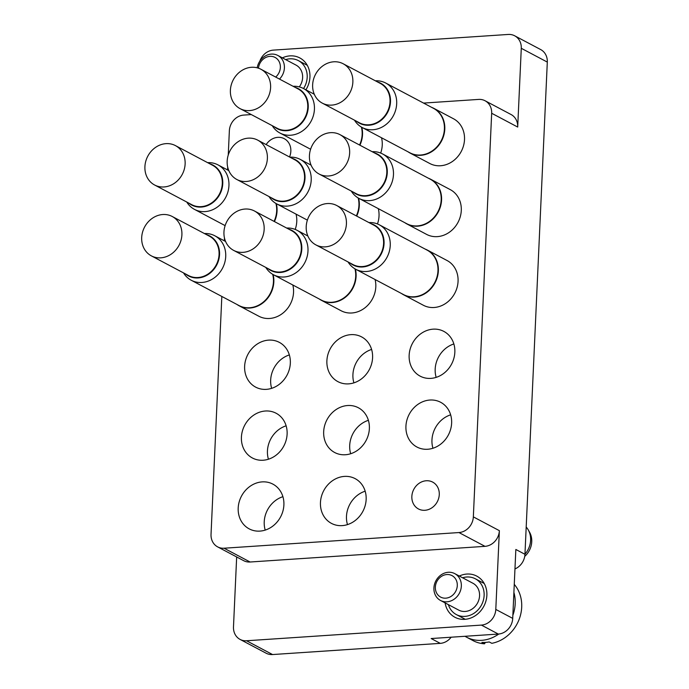 <?xml version="1.0" encoding="UTF-8"?>
<svg xmlns="http://www.w3.org/2000/svg" width="689" height="689" viewBox="0 0 689 689"><rect width="100%" height="100%" fill="white"/><g stroke="black" fill="none" stroke-linecap="round" stroke-linejoin="round"><path stroke-width="1.03" d="M266.152 144.604A15.192 13.289 117.9 0 1 284.247 138.687A15.192 13.289 117.9 0 1 290.844 151.192A15.192 13.289 117.9 0 1 289.518 156.98M411.85 496.442A15.192 13.289 117.9 0 1 432.675 482.102A15.192 13.289 117.9 0 1 439.272 494.607A15.192 13.289 117.9 0 1 418.447 508.947A15.192 13.289 117.9 0 1 411.85 496.442M410.084 153.07L429.798 163.508A25.321 22.143 -62.1 0 0 464.507 139.617A25.321 22.143 -62.1 0 0 453.5 118.766L433.786 108.319A25.321 22.143 117.9 0 1 443.819 135.251A25.321 22.143 117.9 0 1 420.824 155.301A25.321 22.143 117.9 0 1 410.084 153.07A25.321 22.143 117.9 0 1 408.017 151.795M406.872 223.942L426.586 234.389A25.321 22.143 -62.1 0 0 461.286 210.489A25.321 22.143 -62.1 0 0 450.287 189.639L430.573 179.2A25.321 22.143 117.9 0 1 440.598 206.132A25.321 22.143 117.9 0 1 417.603 226.181A25.321 22.143 117.9 0 1 406.872 223.942A25.321 22.143 117.9 0 1 404.796 222.676M403.651 294.823L423.365 305.261A25.321 22.143 -62.1 0 0 458.064 281.37A25.321 22.143 -62.1 0 0 447.066 260.52L427.352 250.073A25.321 22.143 117.9 0 1 437.377 277.012A25.321 22.143 117.9 0 1 414.382 297.062A25.321 22.143 117.9 0 1 403.651 294.823A25.321 22.143 117.9 0 1 401.584 293.557M355.369 269.072A25.321 22.143 117.9 0 1 332.124 302.549A25.321 22.143 117.9 0 1 321.393 300.309L341.107 310.748A25.321 22.143 -62.1 0 0 375.806 286.857A25.321 22.143 -62.1 0 0 375.083 279.519M377.46 223.942A25.321 22.143 -62.1 0 0 379.028 215.976A25.321 22.143 -62.1 0 0 378.304 208.646M380.681 153.07A25.321 22.143 -62.1 0 0 382.249 145.095A25.321 22.143 -62.1 0 0 381.525 137.766M295.202 229.428A25.321 22.143 -62.1 0 0 296.77 221.462A25.321 22.143 -62.1 0 0 296.046 214.124M273.111 274.558A25.321 22.143 117.9 0 1 249.866 308.035A25.321 22.143 117.9 0 1 239.135 305.795L258.849 316.234A25.321 22.143 -62.1 0 0 293.548 292.343A25.321 22.143 -62.1 0 0 292.825 285.005M271.647 388.338A25.321 22.143 117.9 0 1 270.665 380.052A25.321 22.143 117.9 0 1 289.346 354.93M290.327 363.215A25.321 22.143 -62.1 0 0 279.329 342.364A25.321 22.143 -62.1 0 0 244.629 366.264A25.321 22.143 -62.1 0 0 255.628 387.115A25.321 22.143 -62.1 0 0 290.327 363.215M268.426 459.219A25.321 22.143 117.9 0 1 267.444 450.933A25.321 22.143 117.9 0 1 286.124 425.811M287.115 434.096A25.321 22.143 -62.1 0 0 276.117 413.245A25.321 22.143 -62.1 0 0 241.417 437.145A25.321 22.143 -62.1 0 0 252.415 457.996A25.321 22.143 -62.1 0 0 287.115 434.096M436.163 377.374A25.321 22.143 117.9 0 1 435.181 369.08A25.321 22.143 117.9 0 1 453.862 343.957M454.843 352.243A25.321 22.143 -62.1 0 0 443.845 331.4A25.321 22.143 -62.1 0 0 409.145 355.291A25.321 22.143 -62.1 0 0 420.144 376.142A25.321 22.143 -62.1 0 0 454.843 352.243M432.942 448.246A25.321 22.143 117.9 0 1 431.96 439.961A25.321 22.143 117.9 0 1 450.64 414.838M451.631 423.124A25.321 22.143 -62.1 0 0 440.633 402.273A25.321 22.143 -62.1 0 0 405.933 426.172A25.321 22.143 -62.1 0 0 416.931 447.023A25.321 22.143 -62.1 0 0 451.631 423.124M350.684 453.732A25.321 22.143 117.9 0 1 349.702 445.447A25.321 22.143 117.9 0 1 368.382 420.324M369.373 428.61A25.321 22.143 -62.1 0 0 358.375 407.759A25.321 22.143 -62.1 0 0 323.675 431.658A25.321 22.143 -62.1 0 0 334.673 452.509A25.321 22.143 -62.1 0 0 369.373 428.61M347.471 524.613A25.321 22.143 117.9 0 1 346.481 516.319A25.321 22.143 117.9 0 1 365.17 491.197M366.152 499.491A25.321 22.143 -62.1 0 0 355.154 478.64A25.321 22.143 -62.1 0 0 320.454 502.531A25.321 22.143 -62.1 0 0 331.452 523.382A25.321 22.143 -62.1 0 0 366.152 499.491M353.905 382.851A25.321 22.143 117.9 0 1 352.923 374.566A25.321 22.143 117.9 0 1 371.604 349.444M372.585 357.729A25.321 22.143 -62.1 0 0 361.587 336.887A25.321 22.143 -62.1 0 0 326.887 360.778A25.321 22.143 -62.1 0 0 337.886 381.628A25.321 22.143 -62.1 0 0 372.585 357.729M265.213 530.099A25.321 22.143 117.9 0 1 264.223 521.806A25.321 22.143 117.9 0 1 282.912 496.683M283.894 504.977A25.321 22.143 -62.1 0 0 272.896 484.126A25.321 22.143 -62.1 0 0 238.196 508.017A25.321 22.143 -62.1 0 0 249.194 528.868A25.321 22.143 -62.1 0 0 283.894 504.977M483.359 583.049A23.297 20.369 117.9 0 1 483.936 583.006M445.094 602.884A23.297 20.369 -62.1 0 0 454.947 617.275A23.297 20.369 -62.1 0 0 486.873 595.287A23.297 20.369 -62.1 0 0 476.754 576.107A23.297 20.369 -62.1 0 0 459.313 576.038M306.993 64.835A23.297 20.369 -62.1 0 0 306.424 64.878M305.899 89.811A23.297 20.369 -62.1 0 0 309.938 77.116A23.297 20.369 -62.1 0 0 299.818 57.936A23.297 20.369 -62.1 0 0 282.378 57.867M221.832 296.459L211.032 534.371A15.192 13.289 -62.1 0 0 217.629 546.877A15.192 13.289 -62.1 0 0 224.071 548.22L458.96 532.554A15.192 13.289 -62.1 0 0 473.343 516.879L491.67 113.263A15.192 13.289 -62.1 0 0 485.073 100.758L511.1 114.546A15.192 13.289 117.9 0 1 517.697 127.052L521.28 48.299A15.192 13.289 -62.1 0 0 514.674 35.794A15.192 13.289 -62.1 0 0 508.241 34.45L273.344 50.116A15.192 13.289 -62.1 0 0 259.874 61.106M451.157 637.204A15.192 13.289 117.9 0 1 440.271 643.362L272.56 654.55A15.192 13.289 117.9 0 1 266.118 653.206L240.082 639.418A15.192 13.289 -62.1 0 1 233.485 626.912L236.663 556.962M240.082 639.418A15.192 13.289 -62.1 0 0 246.524 640.761L272.56 654.55M514.674 35.794L540.71 49.582A15.192 13.289 117.9 0 1 547.307 62.088L524.958 554.3L515.846 549.469L512.719 618.377A15.192 13.289 117.9 0 1 498.336 634.061L481.413 625.095L246.524 640.761M481.413 625.095A15.192 13.289 -62.1 0 0 495.796 609.42L499.37 530.668A15.192 13.289 117.9 0 1 484.996 546.343L458.96 532.554M224.071 548.22L250.098 562.009L484.996 546.343M250.098 562.009A15.192 13.289 117.9 0 1 243.656 560.665L217.629 546.877M498.336 634.061L431.159 638.539L440.271 643.362M524.958 554.3A15.192 13.289 117.9 0 1 514.967 568.925M251.296 114.572L243.734 115.08A15.192 13.289 -62.1 0 0 229.359 130.755L228.257 155.016M227.706 167.194L227.577 169.959M224.485 238.067L224.356 240.84M485.073 100.758A15.192 13.289 -62.1 0 0 478.631 99.414L423.58 103.083M464.687 619.342A23.297 20.369 117.9 0 1 464.403 618.843M375.35 80.802A25.166 22.014 117.9 0 1 385.745 83.05A25.166 22.014 117.9 0 1 395.719 109.818A25.166 22.014 117.9 0 1 372.861 129.747A25.166 22.014 117.9 0 1 362.19 127.525A25.166 22.014 117.9 0 1 354.499 120.187M385.745 83.05L433.476 108.328A25.166 22.014 117.9 0 1 443.44 135.096A25.166 22.014 117.9 0 1 420.583 155.025A25.166 22.014 117.9 0 1 409.912 152.803L362.19 127.525M431.581 107.32A25.321 22.143 117.9 0 1 433.786 108.319M377.408 81.896A22.634 19.8 117.9 0 1 380.655 83.214A22.634 19.8 117.9 0 1 390.491 101.851A22.634 19.8 117.9 0 1 359.469 123.219A22.634 19.8 117.9 0 1 356.549 121.273M343.182 63.767L380.345 83.447A22.281 19.49 117.9 0 1 390.017 101.8A22.281 19.49 117.9 0 1 359.486 122.823L322.323 103.143A22.281 19.49 117.9 0 1 312.642 84.79A22.281 19.49 117.9 0 1 343.182 63.767A22.281 19.49 117.9 0 1 352.863 82.112A22.281 19.49 117.9 0 1 322.323 103.143M457.289 585.616A12.152 10.628 -62.1 0 0 446.86 574.54A12.152 10.628 -62.1 0 0 435.353 587.08A12.152 10.628 -62.1 0 0 445.792 598.164A12.152 10.628 -62.1 0 0 457.289 585.616M433.915 587.958A15.192 13.289 117.9 0 1 454.74 573.618A15.192 13.289 117.9 0 1 461.337 586.124A15.192 13.289 117.9 0 1 440.512 600.464A15.192 13.289 117.9 0 1 433.915 587.958M498.758 634.026A35.449 31.005 117.9 0 1 466.617 637.204L473.119 640.658A35.449 31.005 -62.1 0 0 484.505 643.802L481.895 642.424A35.449 31.005 -62.1 0 0 489.207 641.941L491.817 643.319A35.449 31.005 -62.1 0 0 521.702 607.198A35.449 31.005 -62.1 0 0 514.261 584.375M454.74 573.618L472.955 583.273A15.192 13.289 117.9 0 1 479.561 595.778A15.192 13.289 117.9 0 1 458.736 610.118L440.512 600.464M462.603 577.787A20.257 17.716 117.9 0 1 475.332 578.794A20.257 17.716 117.9 0 1 484.126 595.477A20.257 17.716 117.9 0 1 456.368 614.588A20.257 17.716 117.9 0 1 448.384 604.632M513.899 592.428A35.449 31.005 117.9 0 1 515.191 603.753A35.449 31.005 117.9 0 1 512.857 615.32M484.505 643.802L485.375 642.415M466.617 637.204A35.449 31.005 117.9 0 1 465.006 636.283M275.678 77.065A12.152 10.628 -62.1 0 0 280.354 67.444A12.152 10.628 -62.1 0 0 270.26 56.343A12.152 10.628 -62.1 0 0 258.47 68.185M257.195 67.806A15.192 13.289 117.9 0 1 277.796 55.439A15.192 13.289 117.9 0 1 284.402 67.953A15.192 13.289 117.9 0 1 279.501 79.089M277.796 55.439L296.02 65.093A15.192 13.289 117.9 0 1 302.626 77.607A15.192 13.289 117.9 0 1 299.293 86.9M285.668 59.607A20.257 17.716 117.9 0 1 298.397 60.623A20.257 17.716 117.9 0 1 307.191 77.297A20.257 17.716 117.9 0 1 303.539 88.562M206.459 234.622A22.634 19.8 117.9 0 1 209.706 235.939A22.634 19.8 117.9 0 1 219.541 254.585A22.634 19.8 117.9 0 1 188.519 275.944A22.634 19.8 117.9 0 1 185.599 273.998M172.224 216.492L209.387 236.172A22.281 19.49 117.9 0 1 219.068 254.525A22.281 19.49 117.9 0 1 188.528 275.548L151.373 255.869A22.281 19.49 117.9 0 1 141.693 237.524A22.281 19.49 117.9 0 1 172.224 216.492A22.281 19.49 117.9 0 1 181.905 234.837A22.281 19.49 117.9 0 1 151.373 255.869M209.671 163.741A22.634 19.8 117.9 0 1 212.927 165.067A22.634 19.8 117.9 0 1 222.754 183.705A22.634 19.8 117.9 0 1 191.731 205.064A22.634 19.8 117.9 0 1 188.82 203.117M175.445 145.612L212.608 165.3A22.281 19.49 117.9 0 1 222.289 183.644A22.281 19.49 117.9 0 1 191.749 204.676L154.586 184.988A22.281 19.49 117.9 0 1 144.914 166.643A22.281 19.49 117.9 0 1 175.445 145.612A22.281 19.49 117.9 0 1 185.126 163.965A22.281 19.49 117.9 0 1 154.586 184.988M295.15 87.382A22.634 19.8 117.9 0 1 298.397 88.7A22.634 19.8 117.9 0 1 308.233 107.338A22.634 19.8 117.9 0 1 277.211 128.705A22.634 19.8 117.9 0 1 274.291 126.759M260.924 69.253L298.087 88.933A22.281 19.49 117.9 0 1 307.759 107.277A22.281 19.49 117.9 0 1 277.228 128.309L240.065 108.629A22.281 19.49 117.9 0 1 230.384 90.276A22.281 19.49 117.9 0 1 260.924 69.253A22.281 19.49 117.9 0 1 270.605 87.598A22.281 19.49 117.9 0 1 240.065 108.629M291.929 158.255A22.634 19.8 117.9 0 1 295.185 159.581A22.634 19.8 117.9 0 1 305.012 178.218A22.634 19.8 117.9 0 1 273.989 199.586A22.634 19.8 117.9 0 1 271.078 197.64M257.703 140.125L294.866 159.814A22.281 19.49 117.9 0 1 304.547 178.158A22.281 19.49 117.9 0 1 274.007 199.19L236.844 179.502A22.281 19.49 117.9 0 1 227.172 161.157A22.281 19.49 117.9 0 1 257.703 140.125A22.281 19.49 117.9 0 1 267.384 158.479A22.281 19.49 117.9 0 1 236.844 179.502M288.717 229.136A22.634 19.8 117.9 0 1 291.964 230.453A22.634 19.8 117.9 0 1 301.799 249.099A22.634 19.8 117.9 0 1 270.777 270.458A22.634 19.8 117.9 0 1 267.857 268.512M254.482 211.006L291.645 230.686A22.281 19.49 117.9 0 1 301.326 249.039A22.281 19.49 117.9 0 1 270.786 270.062L233.631 250.383A22.281 19.49 117.9 0 1 223.951 232.038A22.281 19.49 117.9 0 1 254.482 211.006A22.281 19.49 117.9 0 1 264.163 229.351A22.281 19.49 117.9 0 1 233.631 250.383M370.975 223.649A22.634 19.8 117.9 0 1 374.222 224.967A22.634 19.8 117.9 0 1 384.057 243.613A22.634 19.8 117.9 0 1 353.035 264.972A22.634 19.8 117.9 0 1 350.115 263.026M336.74 205.52L373.903 225.208A22.281 19.49 117.9 0 1 383.584 243.553A22.281 19.49 117.9 0 1 353.044 264.585L315.889 244.896A22.281 19.49 117.9 0 1 306.209 226.552A22.281 19.49 117.9 0 1 336.74 205.52A22.281 19.49 117.9 0 1 346.421 223.865A22.281 19.49 117.9 0 1 315.889 244.896M374.187 152.777A22.634 19.8 117.9 0 1 377.443 154.095A22.634 19.8 117.9 0 1 387.27 172.732A22.634 19.8 117.9 0 1 356.247 194.1A22.634 19.8 117.9 0 1 353.336 192.153M339.961 134.639L377.124 154.327A22.281 19.49 117.9 0 1 386.805 172.672A22.281 19.49 117.9 0 1 356.265 193.704L319.102 174.016A22.281 19.49 117.9 0 1 309.43 155.671A22.281 19.49 117.9 0 1 339.961 134.639A22.281 19.49 117.9 0 1 349.642 152.992A22.281 19.49 117.9 0 1 319.102 174.016M204.4 233.537A25.166 22.014 117.9 0 1 214.796 235.776A25.166 22.014 117.9 0 1 224.76 262.543A25.166 22.014 117.9 0 1 201.903 282.473A25.166 22.014 117.9 0 1 191.241 280.251A25.166 22.014 117.9 0 1 183.541 272.913M272.689 274.317A25.166 22.014 117.9 0 1 249.633 307.75A25.166 22.014 117.9 0 1 238.962 305.528L191.241 280.251M239.135 305.795A25.321 22.143 117.9 0 1 237.068 304.529M207.622 162.656A25.166 22.014 117.9 0 1 218.017 164.895A25.166 22.014 117.9 0 1 227.981 191.663A25.166 22.014 117.9 0 1 205.124 211.601A25.166 22.014 117.9 0 1 194.453 209.37A25.166 22.014 117.9 0 1 186.762 202.032M275.91 203.436A25.166 22.014 117.9 0 1 274.076 221.384M276.332 203.677A25.321 22.143 117.9 0 1 274.437 221.574M293.092 86.289A25.166 22.014 117.9 0 1 303.487 88.528A25.166 22.014 117.9 0 1 313.461 115.304A25.166 22.014 117.9 0 1 290.603 135.233A25.166 22.014 117.9 0 1 279.932 133.011A25.166 22.014 117.9 0 1 272.241 125.665M361.389 127.077A25.166 22.014 117.9 0 1 359.555 145.017M361.803 127.319A25.321 22.143 117.9 0 1 359.908 145.207M289.88 157.17A25.166 22.014 117.9 0 1 300.275 159.409A25.166 22.014 117.9 0 1 310.239 186.185A25.166 22.014 117.9 0 1 287.382 206.114A25.166 22.014 117.9 0 1 276.711 203.884A25.166 22.014 117.9 0 1 269.02 196.546M358.168 197.95A25.166 22.014 117.9 0 1 356.334 215.898M358.59 198.191A25.321 22.143 117.9 0 1 356.695 216.088M286.658 228.05A25.166 22.014 117.9 0 1 297.054 230.29A25.166 22.014 117.9 0 1 307.018 257.057A25.166 22.014 117.9 0 1 284.161 276.987A25.166 22.014 117.9 0 1 273.499 274.765A25.166 22.014 117.9 0 1 265.799 267.427M354.947 268.831A25.166 22.014 117.9 0 1 331.891 302.273A25.166 22.014 117.9 0 1 321.22 300.042L273.499 274.765M321.393 300.309A25.321 22.143 117.9 0 1 319.326 299.043M368.916 222.564A25.166 22.014 117.9 0 1 379.312 224.803A25.166 22.014 117.9 0 1 389.276 251.571A25.166 22.014 117.9 0 1 366.419 271.5A25.166 22.014 117.9 0 1 355.757 269.278A25.166 22.014 117.9 0 1 348.057 261.941M379.312 224.803L427.034 250.081A25.166 22.014 117.9 0 1 437.007 276.857A25.166 22.014 117.9 0 1 414.149 296.787A25.166 22.014 117.9 0 1 403.478 294.556L355.757 269.278M425.139 249.073A25.321 22.143 117.9 0 1 427.352 250.073M372.138 151.683A25.166 22.014 117.9 0 1 382.533 153.923A25.166 22.014 117.9 0 1 392.497 180.699A25.166 22.014 117.9 0 1 369.64 200.628A25.166 22.014 117.9 0 1 358.969 198.406A25.166 22.014 117.9 0 1 351.278 191.06M382.533 153.923L430.255 179.2A25.166 22.014 117.9 0 1 440.219 205.977A25.166 22.014 117.9 0 1 417.362 225.906A25.166 22.014 117.9 0 1 406.699 223.684L358.969 198.406M428.36 178.201A25.321 22.143 117.9 0 1 430.573 179.2M526.198 527.033A20.257 17.716 117.9 0 1 528.205 529.832L529.531 532.141A18.629 16.295 117.9 0 1 531.744 541.743A18.629 16.295 117.9 0 1 524.734 556.367M528.205 529.832A20.257 17.716 117.9 0 1 524.966 554.171M473.343 516.879L499.37 530.668M495.796 609.42L512.719 618.377M547.307 62.088L521.28 48.299M517.697 127.052L491.67 113.263M475.332 578.794L484.221 583.505M456.368 614.588L465.256 619.299M298.397 60.623L307.285 65.326M214.796 235.776L225.596 241.494M218.017 164.895L228.817 170.614M194.453 209.37L225.122 225.622M303.487 88.528L314.287 94.255M279.932 133.011L310.601 149.255M300.275 159.409L311.075 165.127M276.711 203.884L307.38 220.135M297.054 230.29L307.854 236.008"/></g></svg>
